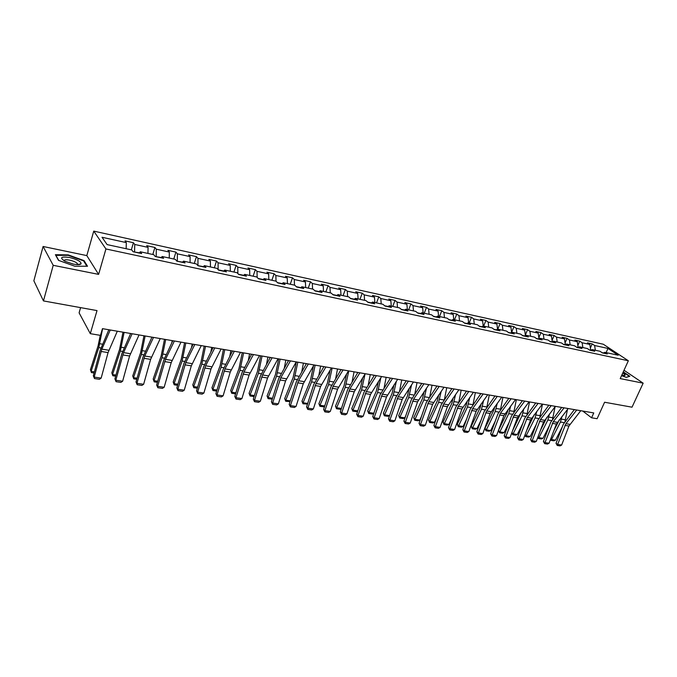 <?xml version="1.0" encoding="UTF-8"?>
<svg xmlns="http://www.w3.org/2000/svg" width="677" height="677" viewBox="0 0 677 677"><rect width="100%" height="100%" fill="white"/><g stroke="black" fill="none" stroke-linecap="round" stroke-linejoin="round"><path stroke-width="1.02" d="M80.588 307.629L79.099 312.842L90.303 333.668L100.492 335.377L102.464 328.658L593.763 412.936L591.563 417.785L597.106 418.716L604.595 402.24L632.022 407.19L643.15 383.174L624.016 370.26M43.091 246.487L33.85 280.777L43.455 300.918L53.212 265.316L98.605 274.38L105.934 248.958L93.748 231.111L86.817 255.601L43.091 246.487L53.212 265.316M105.934 248.958L628.349 360.756L603.309 344.238L93.748 231.111M607.963 348.435L594.609 345.507L592.206 343.891L587.433 342.841L589.836 344.458L582.135 342.765L579.74 341.149L574.891 340.074L577.278 341.69L569.433 339.972L567.055 338.348L562.122 337.256L564.483 338.881L556.502 337.129L554.15 335.504L549.115 334.396L551.459 336.02L543.326 334.235L540.999 332.602L535.879 331.476L538.198 333.109L529.922 331.29L527.611 329.648L522.39 328.497L524.692 330.139L516.255 328.286L513.97 326.644L508.655 325.468L510.932 327.118L502.342 325.231L500.075 323.581L494.667 322.387L496.918 324.038L488.159 322.108L485.917 320.458L480.399 319.239L482.633 320.898L473.705 318.935L471.497 317.276L465.869 316.041L468.069 317.699L458.972 315.702L456.789 314.035L451.06 312.766L453.226 314.433L443.943 312.402L441.793 310.726L435.954 309.44L438.087 311.107L428.626 309.034L426.51 307.358L420.552 306.046L422.66 307.722L413.004 305.598L410.922 303.922L404.846 302.577L406.911 304.261L397.069 302.094L395.021 300.41L388.818 299.048L390.849 300.732L380.804 298.523L378.79 296.839L372.468 295.443L374.466 297.127L364.209 294.876L362.237 293.183L355.78 291.762L357.735 293.454L347.267 291.152L345.338 289.46L338.745 288.004L340.658 289.705L329.978 287.353L328.091 285.652L321.355 284.171L323.225 285.872L312.317 283.477L310.472 281.767L303.601 280.253L305.42 281.962L294.275 279.508L292.481 277.807L285.457 276.258L287.234 277.959L275.844 275.463L274.1 273.753L266.924 272.171L268.651 273.88L257.006 271.325L255.322 269.607L247.985 267.99L249.652 269.708L237.762 267.093L236.121 265.376L228.631 263.725L230.239 265.435L218.079 262.769L216.505 261.051L208.838 259.359L210.386 261.077L197.955 258.343L196.44 256.625L188.595 254.899L190.085 256.617L177.366 253.816L175.918 252.098L167.896 250.329L169.318 252.056L156.302 249.195L154.923 247.469L146.714 245.658L148.068 247.384L134.74 244.456L133.437 242.73L125.033 240.885L126.311 242.603L102.024 237.263L107.093 244.592L131.753 249.931L133.081 251.726L141.662 253.579L140.3 251.776L153.814 254.704L155.228 256.498L163.606 258.309L162.167 256.515L175.368 259.367L176.849 261.161L185.033 262.93L183.518 261.136L196.415 263.928L197.972 265.714L205.96 267.44L204.386 265.646L216.987 268.38L218.603 270.165L226.414 271.849L224.772 270.064L237.094 272.729L238.769 274.515L246.403 276.165L244.702 274.38L256.752 276.986L258.487 278.772L265.951 280.38L264.191 278.594L275.971 281.141L277.765 282.927L285.068 284.501L283.248 282.724L294.774 285.212L296.619 286.989L303.761 288.529L301.891 286.752L313.172 289.197L315.067 290.966L322.057 292.472L320.136 290.704L331.171 293.09L333.118 294.859L339.956 296.331L337.992 294.571L348.79 296.907L350.779 298.667L357.473 300.114L355.467 298.354L366.045 300.639L368.076 302.399L374.635 303.812L372.587 302.052L382.937 304.295L385.01 306.055L391.433 307.434L389.343 305.682L399.489 307.883L401.596 309.626L407.892 310.988L405.76 309.237L415.703 311.386L417.853 313.129L424.014 314.458L421.847 312.723L431.587 314.83L433.771 316.565L439.813 317.868L437.613 316.134L447.158 318.198L449.376 319.933L455.291 321.203L453.065 319.476L462.425 321.499L464.667 323.225L470.473 324.478L468.213 322.751L477.387 324.74L479.663 326.466L485.358 327.685L483.065 325.967L492.069 327.913L494.371 329.631L499.948 330.833L497.637 329.124L506.464 331.036L508.791 332.745L514.266 333.922L511.922 332.212L520.588 334.091L522.94 335.792L528.314 336.951L525.944 335.25L534.441 337.087L536.827 338.788L542.091 339.922L539.704 338.229L548.04 340.032L550.443 341.724L555.622 342.841L553.211 341.149L561.394 342.926L563.823 344.61L568.892 345.702L566.463 344.018L574.502 345.761L576.948 347.436L581.932 348.511L579.478 346.836L587.365 348.545L589.836 350.221L594.728 351.27L592.257 349.603L600.008 351.278L602.488 352.945L607.294 353.986L604.806 352.319L618.228 355.23L607.963 348.435L606.127 352.607M134.503 252.03L139.377 252.826M139.183 253.037L140.3 251.776M134.74 244.456L134.571 251.793M148.068 247.384L147.958 253.435M156.125 256.693L161.211 257.539M161.016 257.751L162.167 256.515M156.302 249.195L156.192 256.456M169.318 252.056L169.267 258.047M177.247 261.246L182.536 262.143M182.333 262.346L183.518 261.136M177.366 253.816L177.323 261.017M190.085 256.617L190.085 262.558M197.912 265.655L203.379 266.636M203.168 266.84L204.386 265.646M197.955 258.343L197.972 265.469M210.386 261.077L210.437 266.958M223.74 271.028L218.324 269.861M223.528 271.232L224.772 270.064M218.079 262.769L218.146 269.666M230.239 265.435L230.332 271.265M243.652 275.327L238.482 274.21M243.432 275.522L244.702 274.38M237.762 267.093L237.881 273.567M249.652 269.708L249.788 275.48M263.116 279.525L258.191 278.467M262.896 279.719L264.191 278.594M257.006 271.325L257.167 277.418M268.651 273.88L268.82 279.601M282.157 283.638L277.46 282.622M281.928 283.824L283.248 282.724M275.844 275.463L276.038 281.209M287.234 277.959L287.446 283.629M300.783 287.649L296.306 286.684M300.546 287.835L301.891 286.752M294.275 279.508L294.503 285.152M305.42 281.962L305.674 287.573M319.002 291.584L314.737 290.661M318.774 291.77L320.136 290.704M312.317 283.477L312.579 289.071M323.225 285.872L323.513 291.432M336.841 295.434L332.779 294.554M336.604 295.612L337.992 294.571M329.978 287.353L330.274 292.896M340.658 289.705L340.988 295.214M354.299 299.2L350.441 298.371M354.063 299.378L355.467 298.354M347.267 291.152L347.606 296.653M357.735 293.454L358.091 298.921M371.402 302.89L367.729 302.103M371.157 303.068L372.587 302.052M364.209 294.876L364.581 300.326M374.466 297.127L374.855 302.551M388.149 306.503L384.654 305.75M387.904 306.673L389.343 305.682M380.804 298.523L381.21 303.922M390.849 300.732L391.272 306.106M404.55 310.041L401.241 309.33M404.304 310.21L405.76 309.237M397.069 302.094L397.501 307.451M406.911 304.261L407.359 309.584M420.629 313.51L417.481 312.833M420.375 313.679L421.847 312.723M413.004 305.598L413.469 310.904M422.66 307.722L423.133 312.994M436.377 316.912L433.398 316.269M436.123 317.073L437.613 316.134M428.626 309.034L429.116 314.289M438.087 311.107L438.594 316.345M451.813 320.246L448.995 319.637M451.559 320.399L453.065 319.476M443.943 312.402L444.459 317.615M453.226 314.433L453.759 319.629M466.952 323.513L464.287 322.937M466.698 323.665L468.213 322.751M458.972 315.702L459.505 320.873M468.069 317.699L468.628 322.844M481.796 326.712L479.274 326.17M481.533 326.864L483.065 325.967M473.705 318.935L474.264 324.063M482.633 320.898L483.209 326.001M496.359 329.851L493.973 329.344M496.097 330.004L497.637 329.124M488.159 322.108L488.743 327.203M496.918 324.038L497.527 329.183M510.636 332.932L508.393 332.449M510.373 333.084L511.922 332.212M502.342 325.231L502.952 330.274M510.932 327.118L511.592 332.407M524.65 335.961L522.542 335.504M524.387 336.105L525.944 335.25M516.255 328.286L516.889 333.287M524.692 330.139L525.394 335.555M538.401 338.923L536.421 338.5M538.13 339.067L539.704 338.229M529.922 331.29L530.573 336.249M538.198 333.109L538.943 338.635M551.899 341.834L550.037 341.436M551.628 341.978L553.211 341.149M543.326 334.235L544.003 339.16M551.459 336.02L552.246 341.657M565.143 344.695L563.408 344.322M564.872 344.838L566.463 344.018M556.502 337.129L557.188 342.012M564.483 338.881L565.312 344.61M578.133 347.513L576.525 347.149M577.879 347.639L579.478 346.836M569.433 339.972L570.136 344.813M577.278 341.69L578.141 347.504M592.257 349.603L590.657 350.398L589.413 349.933M582.135 342.765L582.863 347.572M589.836 344.458L590.725 350.212M603.478 352.971L602.065 352.666M603.199 353.098L604.806 352.319M594.609 345.507L595.354 350.271M90.303 333.668L97.014 310.591L43.455 300.918M628.349 360.756L620.217 378.595L643.15 383.174M582.753 411.049L591.563 417.785M126.311 242.603L126.15 248.721M592.206 343.891L590.386 348.003M579.74 341.149L577.836 345.482M567.055 338.348L565.067 342.926M554.15 335.504L552.068 340.336M540.999 332.602L538.824 337.713M527.611 329.648L525.327 335.056M513.97 326.644L511.584 332.365M500.075 323.581L497.781 329.157M485.917 320.458L483.623 326.094M471.497 317.276L469.195 322.971M456.789 314.035L454.495 319.789M441.793 310.726L439.508 316.54M426.51 307.358L424.225 313.231M410.922 303.922L408.646 309.863M395.021 300.41L392.745 306.419M378.79 296.839L376.53 302.907M362.237 293.183L359.978 299.327M345.338 289.46L343.087 295.671M328.091 285.652L325.84 291.939M310.472 281.767L308.238 288.131M292.481 277.807L290.255 284.238M274.1 273.753L271.883 280.261M255.322 269.607L253.122 276.199M236.121 265.376L233.937 272.044M216.505 261.051L214.33 267.804M196.44 256.625L194.282 263.463M175.918 252.098L173.777 259.029M154.923 247.469L152.799 254.484M133.437 242.73L131.338 249.838M621.562 375.65L626.259 377.36L629.83 376.277L623.297 371.842M98.605 274.38L86.817 255.601M58.535 260.366L74.825 266.213L87.519 266.247L84.041 260.594L68.199 254.89L55.387 254.704L58.535 260.366M77.601 264.622L77.051 264.419M68.072 255.339L68.199 254.89M83.846 261.297L84.041 260.594M580.748 410.711L568.942 426.036L561.648 445.034L557.645 444.459L557.264 445.483L556.02 443.333L563.298 424.31L574.333 409.61M556.02 443.333L557.645 444.459L565.896 423.692L576.736 410.017M561.648 445.034L560.065 445.889L557.264 445.483M559.337 419.782L553.871 430.64M550.756 438.814L551.51 439.568L560.454 422.033L561.995 416.406M564.982 421.432L567.504 409.39M555.495 440.152L553.862 440.803L551.078 440.388L551.51 439.568L555.495 440.152L562.384 426.705M551.078 440.388L550.452 439.627M621.808 375.109L624.939 375.498L625.116 374.779L622.806 372.925M622.628 375.32L622.028 374.626M623.17 372.122L629.398 376.344L626.166 377.326M73.336 264.089C77.44 264.859 80.013 264.792 81.045 263.886C81.291 261.644 77.432 259.511 69.469 257.48C60.871 256.338 59.373 257.615 64.984 261.288L73.336 264.089M77.466 264.614L77.322 263.455C75.858 262.084 73.294 260.983 69.621 260.146C65.931 259.486 64.112 259.731 64.18 260.865M55.751 255.364L68.216 255.339L83.584 260.865L86.876 266.247M58.747 260.442L55.81 255.161M568.164 408.553L556.392 424.03L549.081 443.215L545.01 442.623L544.655 443.655L543.403 441.489L550.689 422.287L561.698 407.436M543.403 441.489L545.01 442.623L553.27 421.669L564.085 407.85M549.081 443.215L547.498 444.07L544.655 443.655M555.36 406.352L543.614 421.999L536.302 441.353L532.156 440.752L531.809 441.802L530.565 439.618L537.851 420.239L548.835 405.235M530.565 439.618L532.156 440.752L540.424 419.605L551.205 405.641M536.302 441.353L534.712 442.216L531.809 441.802M546.923 417.227L540.424 430.445M538.029 436.792L538.934 437.697L547.871 420.002L549.487 413.918M552.55 419.156L555.123 406.657M542.988 438.298L541.355 438.958L538.511 438.535L538.934 437.697L542.988 438.298L549.462 425.528M538.511 438.535L537.792 437.401M534.246 414.671L526.714 430.327M525.073 434.719L526.131 435.802L535.058 417.937L536.776 411.362M539.891 416.846L542.472 404.144M530.26 436.42L528.619 437.08L525.724 436.648L526.131 435.802L530.26 436.42L536.302 424.369M525.724 436.648L524.912 435.133M542.319 404.118L530.607 419.926L523.296 439.466L519.073 438.848L518.743 439.915L517.49 437.706L524.785 418.149L535.735 402.984M517.49 437.706L519.073 438.848L527.341 417.497L538.088 403.39M523.296 439.466L521.696 440.338L518.743 439.915M529.042 401.842L517.372 417.811L510.052 437.537L505.753 436.91L505.44 437.985L504.187 435.768L511.49 416.025L522.399 400.699M504.187 435.768L505.753 436.91L514.021 415.356L524.734 401.097M510.052 437.537L508.444 438.425L505.44 437.985M515.527 399.515L503.891 415.661L496.563 435.582L492.196 434.947L491.891 436.03L490.639 433.788L497.942 413.859L508.816 398.372M490.639 433.788L492.196 434.947L500.464 413.182L511.135 398.77M496.563 435.582L494.955 436.47L491.891 436.03M521.315 412.081L512.734 430.31M511.88 432.603L513.107 433.872L522.018 415.83L523.829 408.747M526.994 414.485L529.524 401.918M517.304 434.499L515.654 435.167L512.717 434.736L513.107 433.872L517.304 434.499L522.889 423.235M512.717 434.736L511.804 432.815M508.156 409.424L507.327 412.242L498.475 430.394M499.474 432.781L499.846 431.909L504.12 432.544L502.469 433.221L499.474 432.781L498.458 430.445L499.846 431.909L508.749 413.689L510.661 406.056M513.868 412.081L516.348 399.658M504.12 432.544L509.231 422.126M494.76 406.691L493.829 410.059L484.969 428.423L486.348 429.912L495.234 411.514L497.256 403.28M500.498 409.636L502.926 397.357M490.698 430.555L489.039 431.241L485.993 430.792L486.348 429.912L490.698 430.555L495.31 421.052M485.993 430.792L484.969 428.423M481.127 403.881L480.086 407.825L471.243 426.383L472.605 427.881L481.474 409.297L483.615 400.437M486.873 407.139L489.268 395.013M477.031 428.533L475.372 429.226L472.267 428.769L472.605 427.881L477.031 428.533L481.119 420.019M472.267 428.769L471.243 426.383M467.248 400.987L466.089 405.557L457.263 424.301L458.608 425.808L467.46 407.038L469.728 397.501M472.995 404.601L475.356 392.626M463.119 426.476L461.452 427.17L458.287 426.705L458.608 425.808L463.119 426.476L466.648 419.029M458.287 426.705L457.263 424.301M453.116 398L451.83 403.247L443.029 422.177L444.349 423.692L453.175 404.736L455.587 394.471M458.862 401.994L461.181 390.197M448.944 424.377L447.269 425.08L444.053 424.606L444.349 423.692L448.944 424.377L451.889 418.09M444.053 424.606L443.029 422.177M438.73 394.919L437.3 400.894L428.524 420.019L429.827 421.543L438.628 402.383L441.184 391.357M444.459 399.32L446.735 387.718M434.507 422.236L432.831 422.947L429.548 422.465L429.827 421.543L434.507 422.236L436.834 417.21M429.548 422.465L428.524 420.019M424.073 391.738L422.499 398.499L413.749 417.819L415.026 419.351L423.81 399.997L426.51 388.133M429.793 396.578L432.028 385.196M419.799 420.062L418.115 420.781L414.773 420.29L415.026 419.351L419.799 420.062L421.475 416.389M414.773 420.29L413.749 417.819M409.145 388.446L407.41 396.053L398.685 415.576L399.946 417.117L408.696 397.56L411.574 384.79M414.849 393.76L417.024 382.623M404.812 417.836L403.12 418.572L399.718 418.064L399.946 417.117L404.812 417.836L405.794 415.653M399.718 418.064L398.685 415.576M393.938 385.035L392.025 393.557L383.343 413.292L384.578 414.84L393.295 395.08L396.35 381.337M399.616 390.866L401.74 380M389.537 415.576L387.836 416.313L384.375 415.805L384.578 414.84L389.537 415.576L389.791 415.009M384.375 415.805L383.343 413.292M378.443 381.498L376.353 391.018L367.696 410.956L368.914 412.521L377.597 392.55L380.838 377.758M384.096 387.887L386.152 377.326M373.831 413.334L372.265 414.019L368.728 413.495L367.696 410.956M368.728 413.495L368.914 412.521L373.856 413.249M362.66 377.825L360.359 388.429L351.744 408.586L352.937 410.152L361.577 389.96L365.038 374.034M368.271 384.815L370.26 374.601M357.735 411.074L356.381 411.675L352.776 411.142L351.744 408.586M352.776 411.142L352.937 410.152L357.803 410.871M346.573 374.009L344.051 385.78L335.479 406.158L336.647 407.74L345.245 387.329L348.79 370.92M352.142 381.659L354.054 371.817M341.318 408.781L340.184 409.289L336.511 408.747L335.479 406.158M336.511 408.747L336.647 407.74L341.428 408.451M330.181 370.023L327.414 383.089L318.892 403.687L320.026 405.278L328.582 384.646L332.145 368.06M335.69 378.392L337.518 368.982M324.579 406.437L323.674 406.852L319.916 406.293L318.892 403.687M319.916 406.293L320.026 405.278L324.732 405.98M313.468 365.859L310.438 380.339L301.959 401.165L303.068 402.773L311.581 381.904L315.16 365.148M318.909 375.024L320.644 366.088M307.493 404.059L302.991 403.797L301.959 401.165M302.991 403.797L303.068 402.773L307.688 403.45M296.357 361.924L293.116 377.529L284.695 398.592L285.77 400.209L294.224 379.103L297.829 362.178M301.798 371.538L303.423 363.134M290.052 401.63L285.719 401.249L284.695 398.592M285.719 401.249L285.77 400.209L290.289 400.877M278.696 358.895L275.437 374.66L267.068 395.969L268.109 397.594L276.512 376.251L280.134 359.14M284.34 367.924L285.846 360.122M272.247 399.159L268.092 398.651L267.068 395.969M268.092 398.651L268.109 397.594L272.535 398.245M260.662 355.797L257.378 371.741L249.068 393.286L250.084 394.919L258.428 373.332L262.067 356.043M266.526 364.167L267.897 357.041M254.095 396.587L250.101 396.003L249.068 393.286M250.101 396.003L250.084 394.919L254.408 395.563M242.248 352.641L238.947 368.753L230.696 390.553L231.678 392.195L239.954 370.353L243.618 352.878M248.357 360.257L249.576 353.893M235.579 393.862L231.729 393.286L230.696 390.553M231.729 393.286L231.678 392.195L235.892 392.821M501.75 397.154L490.165 413.478L482.836 433.585L478.385 432.933L478.097 434.033L476.845 431.774L484.148 411.65L494.989 395.994M476.845 431.774L478.385 432.933L486.653 410.964L497.282 396.392M482.836 433.585L481.22 434.482L478.097 434.033M487.719 394.75L476.176 411.244L468.848 431.554L464.312 430.894L464.05 432.002L462.797 429.726L470.1 409.399L480.89 393.574M462.797 429.726L464.312 430.894L472.58 408.705L483.166 393.972M468.848 431.554L467.223 432.459L464.05 432.002M473.426 392.296L461.934 408.976L454.606 429.48L449.985 428.812L449.74 429.937L448.487 427.636L455.79 407.114L466.529 391.111M448.487 427.636L449.985 428.812L458.253 406.395L468.789 391.501M454.606 429.48L452.972 430.403L449.74 429.937M458.854 389.8L447.421 406.665L440.092 427.373L435.387 426.688L435.159 427.83L433.906 425.511L441.209 404.778L451.897 388.606M433.906 425.511L435.387 426.688L443.647 404.051L454.123 388.987M440.092 427.373L438.451 428.304L435.159 427.83M444.002 387.252L432.628 404.304L425.308 425.224L420.502 424.521L420.299 425.681L419.046 423.345L426.349 402.4L436.978 386.042M419.046 423.345L420.502 424.521L428.761 401.656L439.178 386.423M425.308 425.224L423.658 426.163L420.299 425.681M428.863 384.654L417.548 401.901L410.237 423.032L405.337 422.321L405.159 423.489L403.907 421.128L411.201 399.98L421.771 383.436M403.907 421.128L405.337 422.321L413.588 399.218L423.946 383.808M410.237 423.032L408.578 423.98L405.159 423.489M413.427 382.006L402.18 399.455L394.869 420.798L389.884 420.07L389.715 421.255L388.471 418.877L395.757 397.509L406.259 380.779M388.471 418.877L389.884 420.07L398.118 396.739L408.409 381.143M394.869 420.798L393.21 421.763L389.715 421.255M397.678 379.306L386.508 396.95L379.205 418.521L374.119 417.785L373.975 418.978L372.731 416.583L380.009 394.987L390.443 378.062M372.731 416.583L374.119 417.785L382.344 394.2L392.567 378.426M379.205 418.521L377.538 419.495L373.975 418.978M381.616 376.547L370.531 394.403L363.227 416.203L358.04 415.45L357.93 416.66L356.677 414.239L363.947 392.423L374.313 375.295M356.677 414.239L358.04 415.45L366.249 391.619L376.395 375.65M363.227 416.203L361.552 417.184L357.93 416.66M365.225 373.738L354.223 391.805L346.937 413.833L341.648 413.063L341.555 414.29L340.311 411.853L347.572 389.8L357.845 372.468M340.311 411.853L341.648 413.063L349.84 388.979L359.902 372.824M346.937 413.833L345.253 414.823L341.555 414.29M348.503 370.869L337.586 389.157L330.317 411.413L324.918 410.634L324.85 411.878L323.614 409.416L330.85 387.126L341.047 369.591M323.614 409.416L324.918 410.634L333.092 386.288L343.07 369.938M330.317 411.413L328.624 412.42L324.85 411.878M331.434 367.941L320.61 386.449L313.358 408.95L307.849 408.155L307.807 409.416L306.571 406.928L313.798 384.401L323.902 366.646M306.571 406.928L307.849 408.155L315.998 383.537L325.882 366.985M313.358 408.95L311.665 409.966L307.807 409.416M314.001 364.954L303.288 383.69L296.052 406.437L290.425 405.616L290.416 406.894L289.181 404.389L296.391 381.616L306.393 363.642M289.181 404.389L290.425 405.616L298.549 380.736L308.34 363.981M296.052 406.437L294.351 407.469L290.416 406.894M296.204 361.899L285.601 380.872L278.382 403.864L272.645 403.035L272.662 404.33L271.426 401.799L278.619 378.773L288.52 360.579M271.426 401.799L272.645 403.035L280.743 377.876L290.425 360.909M278.382 403.864L276.673 404.914L272.662 404.33M278.027 358.776L267.542 377.994L260.34 401.249L254.484 400.395L254.527 401.706L253.3 399.151L260.467 375.87L270.267 357.448M253.3 399.151L254.484 400.395L262.549 374.956L272.12 357.769M260.34 401.249L258.631 402.299L254.527 401.706M259.46 355.594L249.094 375.05L241.926 398.567L235.934 397.704L236.011 399.032L234.792 396.451L241.934 372.9L251.607 354.249M234.792 396.451L235.934 397.704L243.974 371.969L253.426 354.562M241.926 398.567L240.2 399.642L236.011 399.032M240.487 352.336L230.256 372.045L223.105 395.833L216.987 394.945L217.097 396.299L215.887 393.692L222.995 369.87L232.549 350.974M215.887 393.692L216.987 394.945L224.984 368.914L234.318 351.278M223.105 395.833L221.379 396.917L217.097 396.299M221.091 349.01L210.996 368.982L203.887 393.041L197.633 392.135L197.777 393.506L196.567 390.866L203.65 366.773L213.069 347.631M196.567 390.866L197.633 392.135L205.588 365.8L214.787 347.927M203.887 393.041L202.152 394.132L197.777 393.506M223.435 349.417L220.118 365.698L211.935 387.76L212.883 389.41L221.083 367.315L224.772 349.645M229.808 356.187L230.857 350.686M216.665 391.069L212.959 390.519L211.935 387.76M212.959 390.519L212.883 389.41L216.978 390.02M204.217 346.116L200.874 362.584L192.776 384.9L193.681 386.567L201.805 364.201L205.52 346.336M210.869 351.922L211.732 347.403M197.345 388.217L193.8 387.693L192.776 384.9M193.8 387.693L193.681 386.567L197.659 387.159M201.264 345.608L191.32 365.842L184.237 390.189L177.848 389.258L178.034 390.646L176.824 387.989L183.873 363.617L193.157 344.221M176.824 387.989L177.848 389.258L185.76 362.618L194.815 344.5M184.237 390.189L182.502 391.298L178.034 390.646M184.576 342.748L181.216 359.394L173.194 381.989L174.057 383.664L182.105 361.027L185.836 342.96M191.54 347.445L192.192 344.051M177.602 385.306L174.209 384.807L173.194 381.989M174.209 384.807L174.057 383.664L177.916 384.231M180.987 342.13L171.205 362.635L164.156 387.269L157.631 386.322L157.843 387.726L156.649 385.044L163.656 360.384L172.787 340.726M156.649 385.044L157.631 386.322L165.493 359.36L174.395 340.996M164.156 387.269L162.412 388.386L157.843 387.726M164.503 339.304L161.118 356.136L153.18 379.002L154.001 380.694L161.972 357.778L165.721 339.515M171.814 342.74L172.22 340.624M157.419 382.327L154.204 381.853L153.18 379.002M154.204 381.853L154.001 380.694L157.724 381.244M160.246 338.576L150.632 359.36L143.626 384.282L136.949 383.309L137.203 384.748L136.018 382.031L142.982 357.075L151.953 337.154M136.018 382.031L136.949 383.309L144.76 356.026L153.501 337.417M143.626 384.282L141.874 385.425L137.203 384.748M143.981 335.784L140.571 352.81L132.726 375.955L133.504 377.656L141.383 354.46L145.149 335.987M151.673 337.755L151.792 337.121M136.779 379.289L133.741 378.841L132.726 375.955M133.741 378.841L133.504 377.656L137.093 378.189M139.03 334.937L129.595 356L122.63 381.236L115.801 380.237L116.097 381.693L114.921 378.951L121.835 353.69L130.644 333.499M114.921 378.951L115.801 380.237L123.561 352.615L132.125 333.753M122.63 381.236L120.878 382.387L116.097 381.693M122.994 332.187L119.567 349.408L111.815 372.841L112.543 374.55L120.32 351.067L124.119 332.373M115.682 376.175L112.822 375.752L111.815 372.841M112.822 375.752L112.543 374.55L115.987 375.058M117.316 331.214L108.066 352.573L101.152 378.113L94.171 377.097L94.509 378.57L93.333 375.803L100.204 350.229L108.836 329.758M93.333 375.803L94.171 377.097L101.863 349.129L110.249 329.995M101.152 378.113L99.392 379.281L94.509 378.57M100.23 335.335L98.072 345.922L90.43 369.659L91.107 371.377L98.783 347.589L102.599 328.683M94.086 372.993L91.437 372.595L90.43 369.659M91.437 372.595L91.107 371.377L94.391 371.859M569.899 424.335L565.896 423.692M568.942 426.036L564.948 425.393M560.454 422.033L564.127 422.617M561.445 419.148L565.43 419.799M557.34 422.321L553.27 421.669M556.392 424.03L552.322 423.387M544.562 420.265L540.424 419.605M543.614 421.999L539.476 421.339M547.871 420.002L551.51 420.586M548.861 417.091L552.914 417.76M535.058 417.937L538.68 418.521M536.049 415.001L540.178 415.678M531.563 418.174L527.341 417.497M530.607 419.926L526.393 419.249M518.32 416.05L514.021 415.356M517.372 417.811L513.081 417.125M504.839 413.884L500.464 413.182M503.891 415.661L499.516 414.967M522.018 415.83L525.614 416.414M523.016 412.868L527.222 413.562M508.749 413.689L512.311 414.265M509.739 410.702L514.021 411.404M495.234 411.514L498.763 412.081M496.233 408.493L500.591 409.204M481.474 409.297L484.969 409.856M482.473 406.251L486.907 406.97M467.46 407.038L470.921 407.596M468.45 403.957L472.927 404.694M453.175 404.736L456.611 405.286M454.174 401.63L458.608 402.35M438.628 402.383L442.022 402.933M439.627 399.252L444.01 399.963M423.81 399.997L427.162 400.539M424.809 396.832L429.133 397.534M408.696 397.56L412.014 398.093M409.695 394.361L413.977 395.063M393.295 395.08L396.561 395.605M394.302 391.848L398.516 392.533M377.597 392.55L380.812 393.066M378.595 389.283L382.75 389.96M361.577 389.96L364.751 390.477M362.584 386.669L366.68 387.337M345.245 387.329L348.367 387.836M346.243 383.994L350.28 384.654M328.582 384.646L331.654 385.137M329.581 381.278L333.541 381.921M311.581 381.904L314.593 382.387M312.579 378.494L316.464 379.128M294.224 379.103L297.178 379.577M295.223 375.659L299.031 376.285M276.512 376.251L279.398 376.717M277.511 372.765L281.234 373.374M258.428 373.332L261.246 373.789M259.418 369.811L263.065 370.404M239.954 370.353L242.704 370.793M240.944 366.799L244.499 367.374M491.104 411.675L486.653 410.964M490.165 413.478L485.714 412.767M477.124 409.433L472.58 408.705M476.176 411.244L471.641 410.524M462.873 407.139L458.253 406.395M461.934 408.976L457.313 408.239M448.352 404.812L443.647 404.051M447.421 406.665L442.707 405.912M433.559 402.434L428.761 401.656M432.628 404.304L427.83 403.543M418.479 400.005L413.588 399.218M417.548 401.901L412.657 401.123M403.103 397.534L398.118 396.739M402.18 399.455L397.196 398.66M387.43 395.021L382.344 394.2M386.508 396.95L381.422 396.147M371.445 392.448L366.249 391.619M370.531 394.403L365.335 393.582M355.137 389.825L349.84 388.979M354.223 391.805L348.926 390.967M338.492 387.159L333.092 386.288M337.586 389.157L332.187 388.293M321.516 384.426L315.998 383.537M320.61 386.449L315.101 385.568M304.185 381.642L298.549 380.736M303.288 383.69L297.66 382.793M286.489 378.798L280.743 377.876M285.601 380.872L279.855 379.958M268.422 375.896L262.549 374.956M267.542 377.994L261.669 377.055M249.965 372.934L243.974 371.969M249.094 375.05L243.102 374.093M231.119 369.904L224.984 368.914M230.256 372.045L224.129 371.072M211.85 366.807L205.588 365.8M210.996 368.982L204.742 367.983M221.083 367.315L223.765 367.746M222.073 363.71L225.534 364.277M201.805 364.201L204.403 364.624M202.795 360.562L206.155 361.112M192.166 363.642L185.76 362.618M191.32 365.842L184.923 364.827M182.105 361.027L184.626 361.433M183.095 357.346L186.344 357.879M172.043 360.409L165.493 359.36M171.205 362.635L164.663 361.594M161.972 357.778L164.401 358.175M162.954 354.054L166.093 354.57M151.462 357.101L144.76 356.026M150.632 359.36L143.939 358.294M141.383 354.46L143.719 354.841M142.356 350.694L145.386 351.185M130.407 353.716L123.561 352.615M129.595 356L122.749 354.917M120.32 351.067L122.571 351.431M121.301 347.25L124.196 347.724M108.87 350.263L101.863 349.129M108.066 352.573L101.068 351.456M98.783 347.589L100.924 347.936M99.756 343.73L102.523 344.187M624.059 375.557L624.939 375.498M77.542 264.546L81.045 263.886M77.009 264.589L77.322 263.455"/></g></svg>
